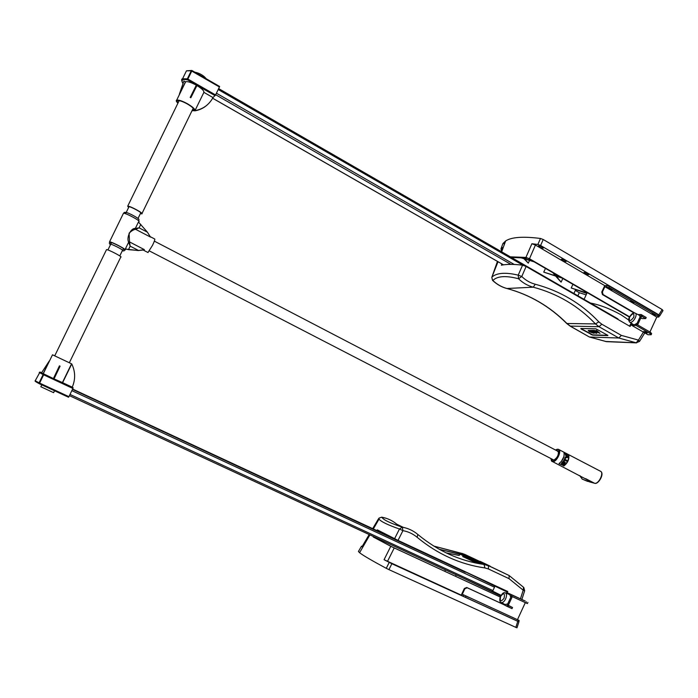 <?xml version="1.0" encoding="UTF-8"?>
<svg xmlns="http://www.w3.org/2000/svg" width="698" height="698" viewBox="0 0 698 698"><rect width="100%" height="100%" fill="white"/><g stroke="black" fill="none" stroke-linecap="round" stroke-linejoin="round"><path stroke-width="1.05" d="M588.737 293.5L586.817 292.392M561.175 277.525L556.123 275.954L556.62 274.881M556.123 275.954L554.072 273.407M533.098 261.244L524.442 258.592L524.809 257.806M524.442 258.592L523.701 257.702M523.055 257.649L523.64 258.347L520.839 257.483M519.774 257.422L523.936 258.705L528.273 263.163L524.739 258.949L534.075 261.811M529.555 260.424L528.273 263.163M577.874 295.795L579.305 292.706L586.154 294.87M584.174 299.137L583.057 298.779M552.929 272.744L555.311 275.701L543.742 272.115L545.47 268.416M562.815 278.476L561.105 282.149L555.591 276.05L543.742 272.115M561.105 282.149L556.402 276.295L562.134 278.083M585.701 291.738L586.521 292.802L571.217 287.995L572.918 284.33M586.809 293.457L571.217 287.995M573.887 293.5L575.684 289.644M511.355 257.422L527.723 258.129L629.439 317.101M575.327 290.403L579.305 292.706M504.898 242.991L504.008 244.064M510.343 256.838L525.926 257.422L531.893 243.733L537.861 244.457L540.601 245.495L658.868 314.859L659.732 315.906L659.278 315.967M659.828 315.74L662.995 310.601L662.149 309.546L543.236 239.51L540.496 238.48C523.134 236.247 511.521 237.076 505.64 240.958L502.909 243.558L500.911 249.081L502.385 247.502L500.981 251.446M501.53 249.901L500.911 249.081M631.646 323.427L630.093 326.446L526.109 266.488L522.558 265.161L518.213 275.152C506.146 272.272 497.604 272.735 492.587 276.539L491.889 277.097L497.447 261.401M492.509 280.343L491.802 277.376L498.023 261.733M522.558 265.161C513.51 264.106 506.451 264.123 501.373 265.205L501.853 263.931M540.496 238.48L537.861 244.457M531.893 243.733L535.436 245.042L604.73 285.622M542.067 246.856L543.306 248.104C540.592 247.982 539.03 247.197 538.612 245.74L542.067 246.856M564.979 260.293L566.174 261.488C563.487 261.375 561.916 260.598 561.48 259.167L564.979 260.293M587.55 273.529L588.693 274.663C586.032 274.558 584.462 273.799 584.008 272.386L587.55 273.529M525.926 257.422L529.477 258.749L629.587 316.805M639.534 341.409L638.452 340.109L636.183 342.797L639.534 341.409M643.399 332.1L638.452 340.109L621.351 335.389L618.821 338.015L636.183 342.797L605.567 341.47M518.213 275.152L518.544 278.764L521.772 276.495L518.213 275.152M589.164 336.872L570.475 326.228L566.994 323.549C549.884 306.387 529.887 294.713 507.001 288.51C501.766 287.114 497.055 284.444 492.858 280.491C497.325 275.998 505.893 275.422 518.544 278.764C522.793 282.917 527.697 285.726 533.255 287.183C557.597 293.692 578.328 305.933 595.464 323.924L599.032 326.725L601.798 324.204L598.832 321.857C581.329 303.456 560.145 290.918 535.279 284.243C530.166 282.899 525.664 280.317 521.772 276.495L526.109 266.488M535.279 284.243L533.255 287.183L506.861 288.501C501.583 287.096 496.845 284.418 492.648 280.474L491.811 277.368M636.593 342.875L606.536 341.654L589.557 337.012L618.821 338.015L599.032 326.725L570.091 326.088M631.149 323.104L629.579 326.149M594.007 331.122L593.047 331.096L596.869 333.269L596.075 333.243L590.386 330.538L594.068 330.992M590.299 330.712L591.415 331.341L589.391 331.149L592.951 332.745L590.709 331.698L592.113 331.733L594.452 333.059L593.597 333.234L589.487 331.794L588.196 330.512L593.317 330.39M593.675 331.114L596.869 333.269M590.709 331.698L592.244 331.463L594.452 333.059M589.574 330.948L590.813 331.759M591.843 332.204L592.55 332.414M588.231 330.433L590.429 330.442M596.362 330.678L599.992 333.356L593.221 330.599L598.142 332.536L595.542 330.66L596.493 330.407L599.992 333.356M595.542 330.66L596.493 330.407M593.221 330.599L594.181 330.346L596.842 331.602M607.906 335.38L595.839 328.793L580.815 328.479L581.155 329.002L580.91 328.479M607.853 335.328L592.672 334.857L581.286 328.732M591.136 334.307L581.155 329.002M591.014 334.578L592.672 334.857M607.801 335.598L592.55 335.127M589.06 302.784C598.98 304.502 609.651 308.507 621.054 314.798L628.706 320.016M618.131 319.553L617.852 318.899M654.645 314.528L652.962 313.83M654.663 314.536L652.08 313.716C652.456 314.667 653.555 315.182 655.387 315.243L654.663 314.536M658.135 316.238L658.79 317.023L656.792 317.067L604.878 286.677L608.944 287.428L658.135 316.238L658.642 315.13L659.305 315.915L658.851 316.883M633.138 301.929L630.582 301.117C630.94 302.077 632.048 302.6 633.889 302.67L633.138 301.929M611.291 289.129L608.761 288.326C609.101 289.304 610.209 289.827 612.067 289.906L611.291 289.129M633.165 301.946L631.446 301.222M611.361 289.173L609.607 288.431M635.442 313.289L639.211 315.199L640.162 316.726L637.134 323.279L634.203 324.867L633.304 324.526M636.236 324.046L637.134 323.279M640.162 316.726L641.165 314.554L642.125 315.112L637.745 324.614L636.777 324.055M637.946 314.562L641.165 314.554M646.479 332.309L647.151 333.068L643.774 331.498L646.479 332.309M645.685 318.602L641.846 316.369L642.361 315.252L646.2 317.485L645.685 318.602L641.951 318.585L640.825 317.93M637.117 324.605L637.745 324.614M656.792 317.067L649.917 332.012M634.857 313.053L603.089 294.556L602.4 292.017L604.878 286.677M608.944 287.428L609.467 286.293L607.016 285.482L604.747 285.587L601.755 292.043L602.444 294.582L603.089 294.556M609.467 286.293L658.642 315.13M651.243 334.534L651.653 333.635L650.536 332.37L636.655 324.334L636.131 325.451L650.03 333.487L651.147 334.743L647.971 334.743L631.777 325.39L632.44 323.959M636.655 324.334L635.826 324.326M636.131 325.451L631.777 325.39M634.081 312.992L602.444 294.582M445.429 569.865L444.766 571.304M373.482 536.535L373.238 536.963L392.538 547.136L500.248 596.982M481.367 564.054L473.488 559.901M483.042 564.316L464.083 555.39L439.225 549.274L460.069 554.177L459.188 555.477L446.022 552.825M482.414 564.22L472.511 559.43M486.654 564.455L480.058 561.332L486.654 564.455M490.266 566.218L485.695 564.036L490.127 566.523M485.005 563.714L489.176 565.668L482.754 562.623L484.866 564.019M519.103 620.461L518.937 621.778L517.776 621.316L515.831 627.371L516.991 627.816L518.928 621.805M389.196 562.431L386.273 568.329L388.934 569.629L391.857 563.722L384.066 559.7L461.265 595.132L464.336 588.493L466.7 587.48L467.215 587.768L464.851 588.78L462.303 594.268L519.111 620.443L462.303 594.268M391.857 563.722L517.776 621.316M393.646 564.473L390.278 562.797L393.646 564.473M418.05 575.641L414.647 573.939L418.05 575.641M442.078 586.625L438.641 584.915L442.078 586.625M386.273 568.329C371.572 560.424 362.681 555.215 359.583 552.694L358.432 551.472L361.52 546.185L362.183 546.429M361.52 546.185L362.018 546.717M515.831 627.371L388.934 569.629M384.066 559.7L390.784 546.298L500.23 597.017M373.238 536.963L390.784 546.298M506.94 593.536L507.778 591.511L398.026 540.4L377.304 529.861L376.815 530.716M394.571 538.743L399.465 528.997C388.001 525.027 381.178 521.738 379.005 519.146L378.595 518.658L372.619 528.761M369.198 534.546L362 546.735M521.851 599.486L524.66 590.761L523.212 590.194L523.526 587.262L509.4 575.745M491.767 567.177L509.147 575.536L509.034 578.659L488.495 569.001L484.892 567.928C460.183 564.412 437.602 554.203 417.151 537.303C412.972 533.822 408.234 531.606 402.929 530.646L399.465 528.997L402.353 527.191L402.929 530.646L398.026 540.4M381.658 517.166L381.876 517.201C383.089 519.705 389.912 523.038 402.353 527.191C408.129 528.246 413.286 530.663 417.823 534.45L417.151 537.303M418.006 534.607C437.951 551.062 459.973 561.009 484.063 564.464L488.382 565.755L488.495 569.001M403.296 527.374L396.708 524.163C392.433 520.577 387.486 518.256 381.876 517.201L379.023 518.099L378.988 518.745M479.962 561.55L464.589 554.299L433.833 546.089L460.235 552.99L459.127 554.038M506.373 593.309L507.219 591.25M491.758 567.212L479.945 561.585M506.949 591.913L458.987 568.818M462.652 577.848L500.693 595.952M501.059 595.315L492.596 591.093M70.009 394.422L492.936 590.56L491.95 591.424L69.416 395.653L491.95 591.424M494.69 586.337L494.481 587.21L71.85 390.644M492.936 590.56L494.481 587.21M468.559 597.305L466.107 596.083L468.559 597.305M491.802 607.949L489.324 606.71L491.802 607.949M514.696 618.428L512.192 617.18L514.696 618.428M504.959 604.529L507.69 603.945L510.788 597.226L509.758 594.635L505.553 592.986M510.709 596.197L510.788 597.226M503.371 603.683L503.101 604.259L466.7 587.48M507.69 603.945L506.661 606.178L503.101 604.259M523.099 600.184L520.551 598.936L523.099 600.184M512.524 607.496L508.458 605.62L507.935 606.763L512 608.639L512.524 607.496L508.292 605.314M506.661 606.178L507.935 606.763M507.673 606.649L512.175 596.903L511.154 596.424M510.7 596.136L512.175 596.903M503.642 604.555L467.215 587.768M517.523 619.554L525.297 602.653M461.265 595.132L463.044 596.144L463.585 594.984M518.588 621.578L517.715 621.237L518.239 620.094M465.915 596.136L465.383 597.296L517.715 621.237M465.383 597.296L463.044 596.144M527.915 602.453L527.391 603.578L511.285 596.144L511.817 594.993L525.324 601.1L508.231 593.152L507.882 593.902M511.285 596.144L510.613 595.795M511.817 594.993L508.231 593.152M207.236 104.927C203.668 108.094 199.497 110.075 194.725 110.877L194.855 110.755C195.457 109.412 193.006 107.082 187.492 103.784C182.283 100.957 178.679 99.744 176.699 100.146C175.844 100.564 176.262 101.568 177.938 103.164M196.932 85.54C202.141 88.794 204.418 91.098 203.755 92.468M190.807 97.79L197.124 85.147L196.513 84.79L196.81 84.17L190.188 97.441L196.513 84.79M213.003 97.572L203.886 92.345L194.978 110.642C203.048 109.158 209.051 104.796 213.003 97.572L215.56 94.945L197.429 84.528L197.124 85.147M196.81 84.17L187.919 79.066L187.352 78.83L187.492 79.816L192.029 70.542L191.269 70.803L219.434 86.971L215.56 94.945M219.434 86.971L219.608 86.473L192.029 70.568M191.985 110.773L194.978 110.642M179.473 94.134L183.897 80.994L185.45 81.884L179.473 94.134M183.897 80.994L179.351 94.256M185.45 81.884L185.668 81.745C187.614 81.265 191.121 82.39 196.19 85.121M194.803 72.147C199.733 73.22 203.554 75.428 206.268 78.769M193.564 108.679L192.84 109.019M178.793 101.411L178.627 100.591M192.159 110.415L194.035 110.127C194.271 108.827 192.029 106.768 187.308 103.958C183.277 101.751 180.224 100.625 178.147 100.582C176.899 100.695 176.891 101.437 178.112 102.807M72.243 387.163C75.585 379.372 75.419 371.624 71.746 363.911L62.611 382.679L72.243 387.163L73.15 387.791L72.906 388.463L53.737 379.538L54.043 378.901L53.388 378.595L53.083 379.232L59.435 365.857L60.08 366.162L59.435 365.857L53.388 378.595M53.083 379.232L43.119 374.582L43.948 374.18L39.306 383.708L39.088 382.844L68.919 396.665L72.906 388.463M68.919 396.665L68.552 397.249L39.201 383.656C35.79 381.858 34.464 380.907 35.223 380.794L39.088 382.844L43.119 374.582L39.236 372.435M60.08 366.162L54.043 378.901L62.558 382.635M49.305 361.032L41.54 372.845L43.171 373.605L49.305 361.032M41.54 372.845L49.261 361.006M71.685 363.876L52.498 354.802L43.293 373.683L53.266 378.508M40.85 386.736L53.606 392.669L54.531 390.758M128.702 207.323L128.624 206.687C130.43 206.242 143.282 213.283 140.883 213.387L140.499 213.37M140.368 213.64L141.799 213.885C144.565 213.771 129.784 205.674 127.708 206.18L128.572 207.585M69.329 362.759L120.763 257.091C123.38 257.318 108.434 249.465 106.524 249.622L106.393 249.893M125.701 248.907L128.476 249.648L130.168 246.158L138.562 250.486L144.355 249.631L129.514 241.909L128.65 242.18L130.168 246.158L129.523 241.962L128.659 242.232M124.401 249.91L124.994 249.997C127.865 250.181 111.654 241.595 109.542 241.831L109.726 242.494M123.276 213.675L123.467 213.283C125.692 212.794 141.79 221.545 138.806 221.606L138.544 222.156M129.514 241.909L129.095 233.193C131.625 230.75 133.807 229.468 135.63 229.345L139.085 227.836L135.316 228.464C130.927 227.801 126.146 237.608 128.65 242.18L125.5 248.636M135.36 228.464L135.665 229.337L150.463 237.058L147.444 232.207L138.457 222.025L135.316 228.464L135.63 229.345M144.355 249.631L143.099 249.989M147.959 252.501L152.513 245.347C154.363 241.429 155.104 239.318 154.729 239.013L150.166 236.631M143.125 250.006L138.37 250.556L125.439 249.073M138.562 250.486L128.476 249.648M111.078 243.166L110.589 242.572M589.688 481.943L582.437 479.238M556.908 450.751L558.566 452.016M554.352 459.912L553.113 460.017L552.362 459.284M551.804 458.996L553.732 460.165C557.353 457.853 558.854 454.791 558.243 450.995L556.35 450.463M563.548 465.671L559.019 463.533C562.902 460.479 564.56 456.885 563.993 452.758L568.46 455.401C569.01 459.345 567.43 462.774 563.714 465.679L559.089 463.647L563.714 465.679M568.783 455.253C569.359 459.38 567.71 462.966 563.818 466.011L563.836 465.906C567.657 462.922 569.28 459.397 568.713 455.349L568.469 454.974M567.71 457.478L567.814 456.579L565.45 454.101L567.186 456.658L565.258 456.989L565.014 457.836L567.71 457.478L564.839 457.862L565.258 456.989M566.994 456.78L565.328 454.921L565.45 454.101M565.092 459.459L565.659 458.001L564.918 458.106L563.382 461.134L563.984 461.448L564.717 460.226L566.427 461.108L566.802 460.34L565.092 459.459M563.382 461.134L565.144 458.071M566.427 461.108L564.717 460.226M562.274 463.594L563.827 461.683L563.225 461.369L561.585 463.969L563.801 464.519L565.293 462.556L564.202 461.806L563.094 463.175L564.438 462.887L563.373 464.065L562.265 463.489M561.349 463.298L563.138 461.238L563.827 461.683M563.094 463.175L564.106 461.675L565.171 462.329M562.335 463.42L563.347 463.847L564.333 462.791M564.167 452.732L568.46 455.401M587.533 481.358L582.228 479.107L580.125 475.827M558.784 449.512L600.271 471.15C604.529 472.328 598.622 484.682 594.495 483.217L585.587 478.619C589.121 480.826 590.552 481.943 589.871 481.978L594.748 483.269M662.149 309.546L658.868 314.859M540.601 245.495L543.236 239.51M529.477 258.749L535.436 245.042M589.321 336.959L570.249 326.184L566.724 323.497L595.464 323.924L598.832 321.857M621.351 335.389L601.798 324.204M506.661 288.422L506.861 288.501C529.695 294.687 549.649 306.352 566.724 323.497L566.567 323.331M218.186 89.519L523.003 265.24M514.225 264.455L216.406 93.192M215.656 94.736L510.962 264.376M503.502 264.83L212.654 98.209M630.416 322.38C633.566 322.659 638.094 313.926 635.189 313.166C633.514 312.276 631.577 313.629 629.378 317.224C628.287 319.108 628.453 320.792 629.884 322.267L630.416 322.38M629.544 317.197C633.016 312.721 634.421 312.721 633.775 317.206C630.285 321.682 628.881 321.682 629.544 317.197M629.491 321.979L633.636 324.745M602.4 292.017L601.755 292.043M607.016 285.482L606.492 286.608M650.536 332.37L650.03 333.487M464.083 555.39L462.678 556.524L477.013 563.269M479.971 563.818L460.069 554.177M394.23 547.956L387.495 561.384M520.438 598.832L523.212 590.194L509.034 578.659M460.235 552.99L484.063 564.464L484.892 567.928M464.589 554.299L509.147 575.536M463.542 554.552L463.088 554.962M72.47 389.362L465.33 572.255M458.996 568.791L72.618 389.056M504.096 598.203C500.815 602.191 499.663 601.58 500.64 596.38C503.912 592.384 505.064 592.995 504.096 598.203M505.614 598.936C506.809 595.961 506.783 593.972 505.526 592.968L505.265 592.872C503.808 592.035 502.141 593.405 500.248 596.982C499.393 600.263 499.751 602.13 501.321 602.583C502.813 602.819 504.244 601.597 505.614 598.936M500.85 602.295L505.343 604.73M464.851 588.78L464.336 588.493M525.96 602.959L526.484 601.816M197.045 85.304L215.124 95.678M185.555 72.679L186.462 70.821L191.269 70.803L187.352 78.83L182.571 78.795L182.012 81.509M182.989 83.481C180.791 80.13 182.3 78.909 187.492 79.816L196.382 84.92M54.051 378.892L73.15 387.791M41.583 372.68C38.687 371.467 39.472 371.964 43.948 374.18L53.345 378.56M35.31 380.611L40.004 372.051M39.254 383.691L35.546 381.509M147.444 232.207L139.085 227.836L140.778 224.363M582.115 479.029L587.725 481.402M555.582 450.062C562.614 445.35 557.798 462.346 552.415 461.151L551.027 458.595M551.123 459.554L552.528 461.553C556.428 462.879 562.422 450.358 558.391 449.311L556.428 449.591M561.227 461.666L563.923 456.614M564.106 453.089L568.338 455.297M579.715 475.617L582.228 479.107M501.653 251.83L505.64 240.958M589.426 336.994L606.361 341.645M644.778 332.894L639.621 341.261M586.896 293.282L584.069 299.363M218.649 88.585L617.966 318.916M212.637 98.243L503.441 264.839M460.095 554.186L464.039 555.372L483.033 564.316M381.754 517.166L379.023 518.099L379.005 519.138L373.264 529.058M369.896 534.869L359.583 552.694M524.66 590.744L523.797 587.489M460.287 552.999L463.14 553.715M381.806 517.174L386.23 518.309M456.187 574.855L455.524 576.286M219.608 86.473L191.819 70.463L186.462 70.821L182.571 78.795C181.244 78.9 181.375 80.488 182.963 83.559M185.668 81.745L176.699 100.146M193.547 108.705L194.035 110.127M68.561 397.249L39.306 383.708M71.545 363.815L62.427 382.556M40.816 386.805L41.767 384.851M129.008 206.704L125.614 213.658M111.497 242.625L107.911 249.971M140.804 212.75L138.021 218.465M122.612 250.111L119.786 255.922M179.159 100.652L127.708 206.18M193.206 108.269L141.982 213.501M106.524 249.622L54.723 355.858M122.769 249.797L123.214 250.818C122.464 249.151 110.834 243.785 110.389 244.073L111.026 243.593L110.624 242.572L111.087 243.209M122.272 250.809C124.235 251.167 124.898 250.713 124.253 249.448C123.616 247.956 113.128 242.825 111.052 242.442C109.01 242.285 108.801 243.087 110.415 244.841M122.804 249.709L123.415 249.326M138.719 220.865L138.937 219.556C139.513 218.797 130.701 213.797 126.774 212.593C124.567 212.079 123.642 212.323 124 213.318M125.553 213.745L125.335 212.602L125.736 213.265M123.467 213.283L109.542 241.831M125.483 248.994L125.143 249.683M148.055 252.554L143.055 249.971M149.424 250.948L553.854 460.061M154.345 241.133L558.4 451.527M600.856 471.499C604.634 474.16 598.02 484.997 594.556 483.243L589.714 481.943M558.391 449.311L555.521 450.027M550.975 458.569C551.237 460.697 551.708 461.683 552.388 461.509L588.021 480.207"/></g></svg>
